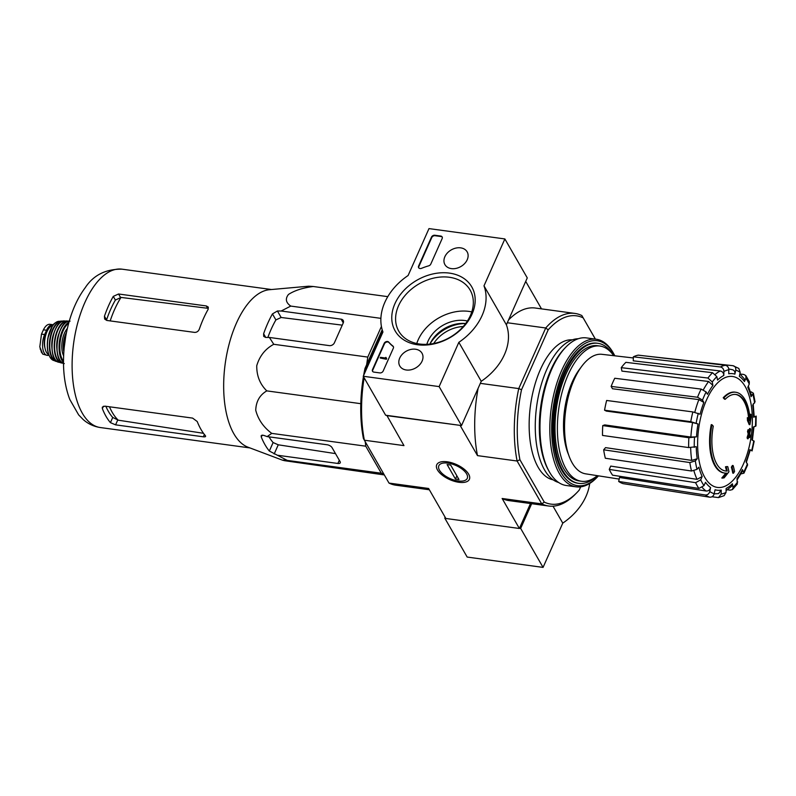 <?xml version="1.0" encoding="UTF-8"?>
<svg xmlns="http://www.w3.org/2000/svg" width="796" height="796" viewBox="0 0 796 796"><rect width="100%" height="100%" fill="white"/><g stroke="black" fill="none" stroke-linecap="round" stroke-linejoin="round"><path stroke-width="1.19" d="M366.648 364.697L367.782 357.086L381.423 326.45M383.592 473.66L381.294 473.212L365.762 446.188L365.245 441.75M735.723 392.249L735.016 392.149A40.775 19.333 -82.2 0 0 723.226 397.751L723.932 397.851A40.775 19.333 -82.2 0 1 735.723 392.249A40.775 19.333 -82.2 0 1 750.071 420.368A147.001 115.758 144.3 0 0 750.927 414.318L750.22 414.219A147.001 115.758 144.3 0 1 749.842 417.134M723.932 397.851A148.593 68.506 24 0 1 725.246 399.293L724.529 399.204A148.593 68.506 24 0 0 723.226 397.751M735.603 394.438A38.606 18.298 -82.2 0 1 748.708 419.164M725.246 399.293A38.606 18.298 -82.2 0 1 735.952 394.478A38.606 18.298 -82.2 0 1 749.524 420.985A146.733 57.8 -158.9 0 0 748.041 417.8L747.335 417.701A145.648 122.017 63.5 0 1 747.484 420.646A147.141 57.959 21.1 0 1 749.175 424.586L749.892 424.676A146.583 115.42 -35.7 0 0 751.086 417.313A142.424 119.32 -116.5 0 0 750.927 414.318M748.041 417.8A145.648 122.017 63.5 0 1 748.19 420.746L747.484 420.646M748.19 420.746A147.141 57.959 21.1 0 1 749.892 424.676M724.728 473.063A40.775 19.333 -82.2 0 0 726.579 473.123A147.001 103.938 155.2 0 1 722.519 478.117A142.424 19.452 3.5 0 0 724.141 477.849A146.583 103.639 -24.8 0 0 728.937 471.739A147.141 77.202 -152.9 0 0 727.753 466.655A145.648 19.89 -176.5 0 1 726.171 466.914A146.733 76.983 27.1 0 1 727.245 471.043A38.606 18.298 -82.2 0 1 725.544 470.973A38.606 18.298 -82.2 0 1 713.276 426.178A148.593 68.506 -156 0 0 711.962 424.736L711.256 424.646A40.775 19.333 -82.2 0 0 724.012 472.963L724.728 473.063A40.775 19.333 -82.2 0 1 711.962 424.736M725.783 473.142A147.001 103.938 155.2 0 1 721.813 478.018L722.519 478.117M727.753 466.655L727.047 466.555A145.648 19.89 -176.5 0 1 725.464 466.814A146.733 76.983 27.1 0 1 726.529 470.943A38.606 18.298 -82.2 0 1 725.186 470.924M726.171 466.914L725.464 466.814M727.245 471.043L726.529 470.943M733.136 465.56A146.971 110.246 150.1 0 1 732.061 467.282L731.355 467.182A147.718 68.108 24 0 1 732.768 473.123L733.484 473.222A144.524 108.405 -29.9 0 0 734.559 471.501A148.046 68.257 -156 0 0 733.136 465.56L732.429 465.461A146.971 110.246 150.1 0 1 731.355 467.182M732.061 467.282A147.718 68.108 24 0 1 733.484 473.222M749.673 437.561A144.524 108.405 -29.9 0 0 750.16 435.76A147.718 68.108 -156 0 0 749.683 433.392A145.608 109.221 -29.9 0 0 750.588 429.78A146.971 67.759 -156 0 0 750.31 428.586A146.096 109.589 150.1 0 1 749.404 432.208A147.718 68.108 -156 0 0 748.747 429.82L748.031 429.721A146.971 110.246 150.1 0 1 747.534 431.522A148.046 68.257 24 0 1 748.2 433.91A146.096 109.589 150.1 0 1 747.116 437.501A148.593 68.506 24 0 1 747.404 438.695L748.111 438.795A145.608 109.221 -29.9 0 0 749.195 435.193A148.046 68.257 24 0 1 749.673 437.561L748.956 437.462A148.046 68.257 24 0 0 748.797 436.576M748.747 429.82A146.971 110.246 150.1 0 1 748.25 431.621L747.534 431.522M748.25 431.621A148.046 68.257 24 0 1 748.907 434.009L748.2 433.91M748.907 434.009A146.096 109.589 150.1 0 1 747.832 437.601L747.116 437.501M747.832 437.601A148.593 68.506 24 0 1 748.111 438.795M750.31 428.586L749.593 428.497A146.096 109.589 150.1 0 1 749.036 430.805M743.424 464.038A55.979 26.537 -82.2 0 1 698.251 455.193A55.979 26.537 -82.2 0 1 733.245 376.598A55.979 26.537 -82.2 0 1 743.424 464.038M755.981 425.96L756.2 416.099L753.683 417.194A58.785 27.87 -82.2 0 0 752.727 405.144L755.056 401.751L753.364 393.194L751.056 396.697L751.484 395.353L748.33 386.08M751.056 396.697A58.785 27.87 -82.2 0 0 747.772 387.344L749.245 384.03L749.305 381.662L745.802 375.563L743.782 374.448L740.011 374.001M745.802 375.563L745.932 378.259L744.449 381.573L744.32 378.866L739.862 373.881M744.449 381.573A58.785 27.87 -82.2 0 0 739.345 376.329L740.19 372.369L738.817 368.439L732.967 365.702C735.116 366.21 736.041 367.692 735.733 370.16L734.887 374.12C735.196 371.662 734.27 370.17 732.121 369.662M734.887 374.12A58.785 27.87 -82.2 0 0 728.728 373.782L728.818 369.772C728.658 367.284 727.484 365.792 725.285 365.274L638.273 355.145A65.202 30.915 97.8 0 0 633.357 356.827L633.268 360.837L720.29 370.966C722.479 371.483 723.654 372.976 723.813 375.463L723.902 371.463C723.743 368.976 722.569 367.473 720.38 366.966A66.944 31.74 -82.2 0 1 725.285 365.274M723.813 375.463A58.785 27.87 -82.2 0 0 717.544 380.08L716.858 376.647L712.559 372.717L625.875 362.339A65.202 30.915 97.8 0 0 621.248 367.662L621.925 371.105L708.619 381.483L712.918 385.413L712.241 381.971L707.933 378.04A66.944 31.74 -82.2 0 1 712.559 372.717M712.918 385.413A58.785 27.87 -82.2 0 0 707.485 394.279L706.132 391.94L701.167 389.095L614.761 378.259A65.202 30.915 97.8 0 0 611.139 386.408L612.482 388.756L698.888 399.602L703.853 402.438L702.51 400.09L697.535 397.254A66.944 31.74 -82.2 0 1 701.167 389.095M703.853 402.438A58.785 27.87 -82.2 0 0 700.092 414.219L692.848 411.93L606.642 400.468A65.202 30.915 97.8 0 0 604.562 410.209L606.373 411.104L692.58 422.567L698.002 423.96L690.769 421.671A66.944 31.74 -82.2 0 1 692.848 411.93M602.751 425.591L604.741 424.905L690.868 437.044L696.49 436.845L688.868 437.73L602.751 425.591A65.202 30.915 97.8 0 0 602.522 435.432L688.649 447.571A66.944 31.74 -82.2 0 1 688.868 437.73M688.649 447.571L696.261 446.685A58.785 27.87 -82.2 0 0 697.216 458.725L695.336 460.894L689.843 462.566L603.667 449.8A65.202 30.915 97.8 0 0 605.338 458.247L691.515 471.013A66.944 31.74 -82.2 0 1 689.843 462.566M691.515 471.013L697.007 469.341L698.888 467.182A58.785 27.87 -82.2 0 0 702.172 476.535L700.699 479.849L695.605 482.675L609.258 469.411A65.202 30.915 97.8 0 0 612.572 475.182L698.918 488.445A66.944 31.74 -82.2 0 1 695.605 482.675M698.918 488.445L704.012 485.62L705.495 482.306A58.785 27.87 -82.2 0 0 710.599 487.55L709.753 491.51C709.017 493.918 707.525 495.072 705.286 494.983L618.671 481.451A65.202 30.915 97.8 0 0 623.119 483.65L709.743 497.192A66.944 31.74 -82.2 0 1 705.286 494.983M709.743 497.192C711.982 497.281 713.465 496.127 714.211 493.719L715.057 489.759A58.785 27.87 -82.2 0 0 721.216 490.097L721.126 494.107L718.49 497.59L724.151 495.649L726.042 492.416L726.131 488.416A58.785 27.87 -82.2 0 0 732.4 483.799L733.086 487.232L732.499 489.55L737.325 483.988M737.315 483.988L737.026 478.466A58.785 27.87 -82.2 0 0 742.459 469.6L743.952 473.162L747.623 464.934L746.091 461.441A58.785 27.87 -82.2 0 0 749.852 449.66L752.091 450.934L754.18 441.193L751.941 439.919A58.785 27.87 -82.2 0 0 753.454 427.034L755.971 425.96M702.172 476.535L697.077 479.361L610.731 466.098L609.258 469.411M697.216 458.725L691.724 460.406L605.547 447.631L603.667 449.8M604.562 410.209L690.769 421.671M611.139 386.408L697.535 397.254M621.248 367.662L707.933 378.04M633.357 356.827L720.38 366.966M732.967 365.702L645.536 355.991M753.364 393.194L751.195 391.871M753.185 403.92L754.2 416.786L753.683 417.194M749.852 449.66L750.28 450.038L746.27 462.585M741.534 473.789L743.952 473.162M742.459 469.6L742.608 470.814L737.265 479.69M732.499 489.55L730.141 490.177L727.425 489.759M732.4 483.799L731.803 486.117L726.081 490.635M718.49 497.59L711.982 496.764M721.216 490.097L718.549 493.6L714.171 493.868M710.599 487.55C709.863 489.958 708.38 491.112 706.132 491.023L619.517 477.481L618.671 481.451M363.663 375.314A95.013 45.044 -82.2 0 1 364.986 368.429L382.199 329.753M364.986 368.429L366.011 367.792L382.508 330.738M386.826 415.383L403.97 445.611L364.369 440.218L363.394 438.447A95.013 45.044 -82.2 0 1 363.444 376.608M580.662 486.863L579.209 490.117A95.013 45.044 -82.2 0 1 576.931 492.585L575.339 494.216A97.192 46.078 -82.2 0 1 548.693 506.017A97.192 46.078 -82.2 0 1 541.738 503.878L517.101 461.013A97.192 46.078 -82.2 0 1 518.743 388.587L521.519 389.741L548.185 329.842L545.728 327.982L507.301 322.748M480.326 383.354L518.743 388.587L545.728 327.982A97.192 46.078 -82.2 0 1 574.911 313.425A97.192 46.078 -82.2 0 1 581.856 315.564L595.348 339.116M553.19 479.849A70.685 33.512 -82.2 0 1 530.494 405.462A70.685 33.512 -82.2 0 1 572.254 339.842M548.185 329.842A95.013 45.044 -82.2 0 1 583.12 317.833M576.931 492.585A95.013 45.044 -82.2 0 1 544.275 502.117L519.927 459.76A95.013 45.044 -82.2 0 1 521.519 389.741M366.956 367.921L366.011 367.792A97.192 46.078 -82.2 0 0 365.175 371.921M460.347 425.402L386.727 415.611M429.352 489.769L395.95 485.222A97.192 46.078 -82.2 0 1 389.005 483.082L428.606 488.475L445.86 518.475L519.38 528.484L530.484 503.54M458.944 482.296A17.88 8.249 -156 0 0 468.754 474.346A17.88 8.249 -156 0 0 440.835 461.919A17.88 8.249 -156 0 0 439.213 472.317A17.88 8.249 -156 0 0 458.944 482.296M519.927 459.76L517.101 461.013L477.491 455.62L460.247 425.621M389.005 483.082L364.369 440.218A97.192 46.078 -82.2 0 1 364.13 377.811M519.38 528.484L502.137 498.485A97.192 46.078 97.8 0 0 509.082 500.624L548.693 506.017M544.275 502.117L541.738 503.878L502.137 498.485M595.398 339.126L581.856 315.564M541.509 308.878L525.718 281.406M574.911 313.425L535.31 308.032A97.192 46.078 97.8 0 0 508.554 319.942M478.117 388.309A97.192 46.078 97.8 0 0 477.491 455.62M433.701 343.514A29.9 22.427 150.1 0 1 463.242 326.529M597.169 475.809A70.685 33.512 -82.2 0 1 578.831 483.371A70.685 33.512 -82.2 0 1 555.16 408.816A70.685 33.512 -82.2 0 1 597.895 343.305A70.685 33.512 -82.2 0 1 613.557 355.494M597.348 475.67A68.237 32.347 -82.2 0 1 581.528 481.272A68.237 32.347 -82.2 0 1 558.683 409.293A68.237 32.347 -82.2 0 1 599.945 346.051A68.237 32.347 -82.2 0 1 613.686 355.683M581.528 481.272L579.16 480.953A68.237 32.347 -82.2 0 1 556.305 408.975A68.237 32.347 -82.2 0 1 597.567 345.723L599.945 346.051M619.179 479.083L585.647 473.839A60.317 28.596 -82.2 0 1 572.503 383.553A60.317 28.596 -82.2 0 1 601.925 354.32L633.337 357.961M290.769 306.082L281.157 311.007L277.416 310.997L272.441 313.913A87.699 41.581 97.8 0 0 263.615 333.743L263.705 336.38L265.645 337.444L269.386 337.454L273.764 344.29C265.277 348.877 259.605 356.021 256.75 365.712C256.62 375.802 259.974 384.189 266.799 390.886C259.755 394.975 256.063 401.433 255.735 410.258C258.133 419.482 263.476 427.193 271.744 433.382L267.138 436.596L263.426 435.273L261.178 435.661L261.267 437.004A87.699 41.581 97.8 0 0 269.337 451.034L287.276 460.406L282.66 460.237L247.974 447.183A79.928 37.89 -82.2 0 1 237.845 439.551A79.928 37.89 -82.2 0 1 227.248 351.981A79.928 37.89 -82.2 0 1 269.406 289.714L308.669 286.202L313.266 286.5C302.908 287.834 294.649 290.47 288.5 294.43C285.067 298.779 285.824 302.659 290.769 306.082L380.896 318.35M313.266 286.5L387.781 296.649M381.294 473.212L287.276 460.406C282.281 459.889 281.426 459.988 284.699 460.715L384.319 474.933M277.894 455.302L337.872 463.461A4.079 1.881 -156 0 0 340.25 462.784A4.079 1.881 -156 0 0 340.091 461.61L332.022 447.581A4.079 1.881 -156 0 0 327.126 444.765L267.138 436.596M271.744 433.382L365.762 446.188M266.799 390.886L360.797 403.681M273.764 344.29L367.782 357.086M269.386 337.454L329.365 345.623A4.079 3.055 -29.9 0 0 334.4 342.797L343.225 322.967A4.079 3.055 -29.9 0 0 343.205 320.45A4.079 3.055 -29.9 0 0 341.146 319.176L281.157 311.007M110.186 320.907A74.197 35.173 -82.2 0 1 121.022 297.425L115.39 300.062A73.6 34.895 97.8 0 0 106.564 319.902L104.455 316.221L104.644 319.037L106.783 320.44L194.532 332.39C196.771 332.439 198.363 331.355 199.318 329.146A79.928 37.89 -82.2 0 1 208.154 309.306L208.293 307.087L206.303 305.943L118.554 293.993L113.281 296.391A79.928 37.89 97.8 0 0 104.455 316.221M121.022 297.425L207.647 308.281L206.303 305.943M203.507 433.303L118.236 420.179A74.197 35.173 -82.2 0 1 109.48 406.786M105.838 406.288A73.6 34.895 97.8 0 0 112.733 417.442L118.236 420.179M115.589 424.855L203.338 436.805C205.398 437.014 206.055 436.596 205.288 435.551A79.928 37.89 -82.2 0 1 197.229 421.522L192.592 418.099L104.843 406.149L102.326 407.134L102.356 408.607A79.928 37.89 97.8 0 0 110.425 422.636L115.589 424.855L117.709 420.089M205.587 436.427L205.288 435.551M342.26 325.146L281.147 317.485L275.894 319.912A77.351 36.676 97.8 0 0 267.864 337.454M269.038 436.855A77.351 36.676 97.8 0 0 273.108 442.546L278.262 444.805L335.484 453.611M445.153 517.241L444.765 518.096L467.172 557.061L543.061 567.399L562.772 523.131A55.73 41.8 -29.9 0 0 589.697 483.47M519.48 528.265L520.664 528.425L543.061 567.399M444.765 518.096L445.71 518.226M553.021 506.176L562.772 523.131M520.664 528.425L531.668 503.699M439.133 386.597L363.245 376.259L382.946 332.002A55.73 41.8 150.1 0 1 408.099 275.515L428.984 228.601L504.873 238.939L483.988 285.844A55.73 41.8 150.1 0 1 458.844 342.33L439.133 386.597L461.531 425.561L385.642 415.223L363.245 376.259M460.655 247.855A12.806 9.612 150.1 0 1 467.232 252.014A12.806 9.612 150.1 0 1 460.824 266.56A12.806 9.612 150.1 0 1 445.024 264.779A12.806 9.612 150.1 0 1 447.342 253.009A12.806 9.612 150.1 0 1 460.655 247.855M415.522 349.225A12.806 9.612 150.1 0 1 422.099 353.394A12.806 9.612 150.1 0 1 415.691 367.941A12.806 9.612 150.1 0 1 399.89 366.16A12.806 9.612 150.1 0 1 402.199 354.379A12.806 9.612 150.1 0 1 415.522 349.225M449.412 273.108A44.178 33.133 150.1 0 1 458.874 331.375A44.178 33.133 150.1 0 1 392.12 322.28A44.178 33.133 150.1 0 1 449.412 273.108M383.175 371.026A2.716 2.04 150.1 0 1 379.821 372.906L373.891 372.1A2.716 2.04 150.1 0 1 372.518 371.254A2.716 2.04 150.1 0 1 372.508 369.573L384.17 343.384A2.716 2.04 150.1 0 1 386.319 341.603A2.716 2.04 150.1 0 1 388.707 342.091A55.999 42.009 150.1 0 0 392.935 346.081A2.716 2.04 150.1 0 1 393.324 346.529A2.716 2.04 150.1 0 1 393.333 348.21L383.175 371.026M430.795 264.073A2.716 2.04 150.1 0 1 428.656 265.844A55.73 41.8 150.1 0 0 421.562 268.312A2.716 2.04 150.1 0 1 418.626 267.685A2.716 2.04 150.1 0 1 418.616 266.013L431.472 237.128A2.716 2.04 150.1 0 1 434.825 235.248L440.755 236.054A2.716 2.04 150.1 0 1 442.128 236.9A2.716 2.04 150.1 0 1 442.148 238.581L430.795 264.073M483.988 285.844L506.385 324.808L527.27 277.904L504.873 238.939M506.385 324.808A55.73 41.8 150.1 0 1 481.242 381.294L458.844 342.33M481.242 381.294L461.531 425.561M429.89 344.101A29.9 22.427 150.1 0 1 465.67 323.524A33.532 25.154 150.1 0 0 429.89 344.101M449.322 277.267A41.173 30.885 150.1 0 1 470.157 290.122A41.173 30.885 150.1 0 1 449.849 337.414A41.173 30.885 150.1 0 1 398.766 331.166A41.173 30.885 150.1 0 1 406.766 293.555A41.173 30.885 150.1 0 1 449.322 277.267M416.756 343.524A41.173 30.885 150.1 0 1 468.934 311.395A41.173 30.885 150.1 0 1 471.779 311.893M426.825 344.34A29.9 22.427 150.1 0 1 464.864 320.529A29.9 22.427 150.1 0 1 467.411 321.007M372.677 371.473A2.716 2.04 150.1 0 1 372.777 370.04L384.438 343.852A2.716 2.04 150.1 0 1 386.587 342.071A2.716 2.04 150.1 0 1 388.975 342.559L388.707 342.091M393.433 346.777A2.716 2.04 150.1 0 0 393.204 346.549A55.999 42.009 150.1 0 1 388.975 342.559M386.398 358.14L386.1 358.807L380.18 358.001L380.468 357.334L385.234 357.981L385.861 357.364L386.667 358.608L386.368 359.275L386.1 358.807M385.861 357.364L386.02 358.091M386.368 359.275L380.18 358.001M418.786 267.914A2.716 2.04 150.1 0 1 418.885 266.481L431.74 237.596A2.716 2.04 150.1 0 1 435.094 235.715L441.024 236.521A2.716 2.04 150.1 0 1 442.248 237.148M598.492 475.849A73.132 34.666 -82.2 0 1 597.597 476.784A73.132 34.666 -82.2 0 1 555.071 457.411A73.132 34.666 -82.2 0 1 567.538 362.876A73.132 34.666 -82.2 0 1 613.806 353.931A73.132 34.666 -82.2 0 1 614.223 354.668A73.132 34.666 -82.2 0 1 614.84 355.812M578.354 483.301A70.685 33.512 -82.2 0 1 561.498 469.789A70.685 33.512 -82.2 0 1 577.568 351.762A70.685 33.512 -82.2 0 1 597.428 343.245M597.597 476.784L596.602 477.809A74.486 35.313 -82.2 0 1 576.175 486.853A74.486 35.313 -82.2 0 1 551.24 408.278A74.486 35.313 -82.2 0 1 596.274 339.245A74.486 35.313 -82.2 0 1 613.109 352.668A74.486 35.313 -82.2 0 1 613.537 353.424L614.223 354.668M576.175 486.853L566.334 485.51A74.486 35.313 -82.2 0 1 549.081 471.332A74.486 35.313 -82.2 0 1 566.016 346.947A74.486 35.313 -82.2 0 1 586.433 337.902L596.274 339.245M549.081 471.332L548.185 469.71A72.725 34.477 -82.2 0 1 564.722 348.28L566.016 346.947M558.663 482.505A72.725 34.477 -82.2 0 1 536.653 406.298A72.725 34.477 -82.2 0 1 578.234 338.748M466.625 473.899A15.552 7.174 24 0 1 463.68 480.854A15.552 7.174 24 0 1 439.392 470.048A15.552 7.174 24 0 1 448.039 463.143A15.552 7.174 24 0 1 466.625 473.899M458.993 479.54L455.441 479.053L447.103 464.556L450.665 465.043L458.993 479.54M456.874 475.839L455.441 479.053M48.914 355.145A13.323 6.318 -82.2 0 1 47.233 355.374A13.323 6.318 -82.2 0 1 42.695 347.882A13.323 6.318 -82.2 0 1 44.646 334.539L46.556 330.24A13.323 6.318 -82.2 0 1 52.745 324.678A13.323 6.318 -82.2 0 1 53.292 324.808M47.233 355.374L42.725 354.111L39.8 346.927L41.492 334.111L43.412 329.813C45.352 326.002 47.511 324.161 49.879 324.29L52.745 324.678M48.765 354.757A14.955 7.084 -82.2 0 1 44.865 339.335A14.955 7.084 -82.2 0 1 52.745 325.514M44.964 347.922A11.85 5.622 -82.2 0 1 47.253 331.086M752.936 394.537A62.864 29.8 -82.2 0 1 754.608 402.985M745.932 378.259A62.864 29.8 -82.2 0 1 749.245 384.03M735.733 370.16A62.864 29.8 -82.2 0 1 740.19 372.369M723.902 371.463A62.864 29.8 -82.2 0 1 728.818 369.772M712.241 381.971A62.864 29.8 -82.2 0 1 716.858 376.647M702.51 400.09A62.864 29.8 -82.2 0 1 706.132 391.94M696.192 423.054A62.864 29.8 -82.2 0 1 698.281 413.313M696.49 436.845A58.785 27.87 -82.2 0 1 698.002 423.96M694.271 447.372A62.864 29.8 -82.2 0 1 694.49 437.531M697.007 469.341A62.864 29.8 -82.2 0 1 695.336 460.894M704.012 485.62A62.864 29.8 -82.2 0 1 700.699 479.849M714.211 493.719A62.864 29.8 -82.2 0 1 709.753 491.51M726.042 492.416A62.864 29.8 -82.2 0 1 721.126 494.107M737.703 481.908A62.864 29.8 -82.2 0 1 733.086 487.232M747.434 463.789A62.864 29.8 -82.2 0 1 743.812 471.938M753.752 440.825A62.864 29.8 -82.2 0 1 751.663 450.566M755.683 416.507A62.864 29.8 -82.2 0 1 755.454 426.348M703.395 389.751A62.864 29.8 -82.2 0 1 708.619 381.483M694.808 412.268A62.864 29.8 -82.2 0 1 698.888 399.602M690.868 437.044A62.864 29.8 -82.2 0 1 692.58 422.567M691.724 460.406A62.864 29.8 -82.2 0 1 690.669 447.73M697.077 479.361A62.864 29.8 -82.2 0 1 693.953 470.914M706.132 491.023A62.864 29.8 -82.2 0 1 702.321 487.58M729.554 369.125L728.768 369.036A62.864 29.8 -82.2 0 1 729.554 369.125L732.678 369.782M715.445 374.17A62.864 29.8 -82.2 0 1 720.29 370.966M432.477 339.544A33.92 25.442 150.1 0 1 460.426 323.475M568.772 455.153A55.73 26.417 -82.2 0 1 580.662 367.802M100.395 427.551A79.928 37.89 -82.2 0 1 73.63 343.255A79.928 37.89 -82.2 0 1 121.967 269.167C105.609 268.998 93.341 275.207 85.172 287.784C79.282 295.674 74.516 305.067 70.874 315.982C66.118 330.37 63.66 345.315 63.501 360.817C63.391 375.264 65.491 388.159 69.809 399.493L78.665 414.915L83.252 419.601C88.167 423.92 93.888 426.566 100.395 427.551L249.924 447.919M120.494 297.366L118.554 293.993M115.39 300.062L113.281 296.391M102.356 408.607L103.41 406.239M110.425 422.636L112.733 417.442M203.338 436.805L204.383 434.457M265.735 337.444L263.615 333.743M275.894 319.912L272.441 313.913M269.337 451.034L273.108 442.546M261.267 437.004L262.133 435.064M274.182 453.979L278.262 444.805M281.147 317.485L277.416 310.997M343.265 322.877L341.146 319.176M337.872 463.461L339.305 460.247M41.492 334.111L44.646 334.539M43.412 329.813L46.556 330.24M64.337 346.31A20.935 9.92 -82.2 0 1 65.491 337.822M63.849 351.782A15.771 7.472 -82.2 0 1 66.486 332.41M63.62 355.812A16.855 7.99 -82.2 0 1 67.352 328.469M63.501 361.225A20.935 9.92 -82.2 0 1 60.197 341.424A20.935 9.92 -82.2 0 1 68.675 323.226M63.501 362.339A21.472 10.179 -82.2 0 1 59.461 341.325A21.472 10.179 -82.2 0 1 68.973 322.151M63.511 363.364A21.412 10.149 -82.2 0 1 57.352 341.036A21.412 10.149 -82.2 0 1 69.252 321.156M59.302 359.046A21.134 10.02 -82.2 0 1 64.048 324.201M56.854 348.519A16.587 7.861 -82.2 0 1 58.874 333.683M62.377 362.807A20.915 9.92 -82.2 0 1 54.994 340.708A20.915 9.92 -82.2 0 1 68.008 321.395M62.755 363.036A21.184 10.04 -82.2 0 1 61.202 362.916A21.184 10.04 -82.2 0 1 54.606 340.658A21.184 10.04 -82.2 0 1 66.914 320.977A21.184 10.04 -82.2 0 1 68.436 321.276L64.277 320.957A20.875 9.9 -82.2 0 0 52.367 340.35A20.875 9.9 -82.2 0 0 58.655 362.23C46.785 360.16 52.287 319.773 64.277 320.957M53.869 357.056A20.606 9.771 -82.2 0 1 58.277 324.659M51.889 347.514A16.039 7.602 -82.2 0 1 53.82 333.325M56.765 361.225A20.089 9.522 -82.2 0 1 50.158 340.051A20.089 9.522 -82.2 0 1 62.188 321.415M62.665 321.236L58.655 321.325A19.85 9.413 -82.2 0 0 47.8 339.733A19.85 9.413 -82.2 0 0 53.342 360.369L57.173 361.523A20.358 9.651 -82.2 0 1 55.64 361.245A20.358 9.651 -82.2 0 1 49.75 340.001A20.358 9.651 -82.2 0 1 61.103 321.096A20.358 9.651 -82.2 0 1 62.645 321.246M48.805 354.499A19.313 9.154 -82.2 0 1 52.715 325.763M41.85 352.867A15.631 7.413 -82.2 0 1 41.183 351.693M752.369 440.288L753.981 426.646M597.895 343.305L596.95 343.175M578.831 483.371L577.876 483.242M271.486 289.525L121.967 269.167M64.247 347.185L65.64 336.947M64.287 363.583C51.322 362.578 57.302 318.669 70.058 321.166M58.655 362.23L62.775 363.046M53.342 360.369C48.128 357.115 46.297 349.703 47.86 338.141L52.317 326.131C54.058 324.579 52.347 323.823 58.655 321.325M40.128 348.807L42.725 354.111"/></g></svg>
